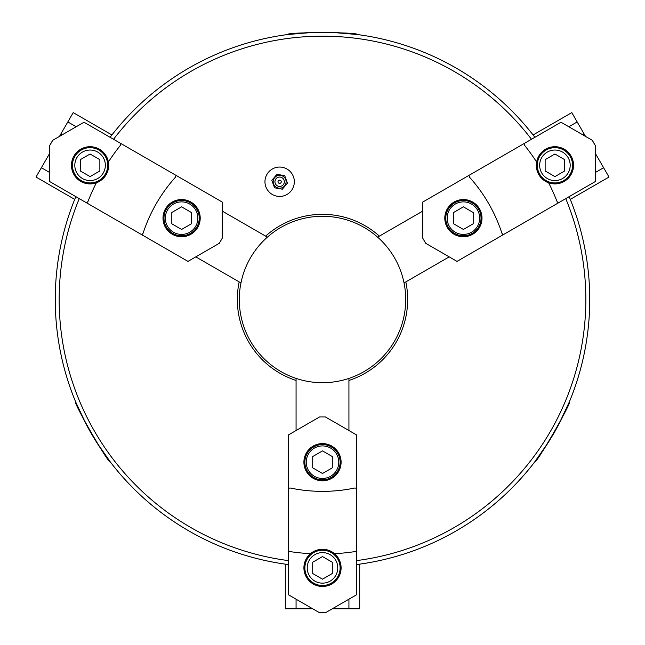 <?xml version="1.0" encoding="UTF-8"?>
<svg xmlns="http://www.w3.org/2000/svg" width="645" height="645" viewBox="0 0 645 645"><rect width="100%" height="100%" fill="white"/><g stroke="black" fill="none" stroke-linecap="round" stroke-linejoin="round"><path stroke-width="0.97" d="M96.145 441.567L110.4 462.078C109.344 465.182 72.442 401.263 75.65 401.891L86.261 424.45M87.277 426.345L95.009 439.737M75.836 196.644A267.248 267.248 0 0 0 288.234 564.536M534.899 137.304A267.248 267.248 0 0 0 110.102 137.304M356.766 564.536A267.248 267.248 0 0 0 569.164 196.644M312.64 32.435L287.751 34.516C285.59 32.048 359.394 32.048 357.249 34.516L332.409 32.435M330.256 32.363L314.792 32.363M558.715 424.491L569.35 401.891C572.567 401.255 535.664 465.174 534.6 462.078L548.831 441.607M549.967 439.777L557.699 426.393M279.648 180.124A1.629 1.629 0 0 1 280.204 183.277A1.629 1.629 0 0 1 278.043 182.035A1.629 1.629 0 0 1 279.648 180.124M279.648 177.053A4.7 4.7 0 0 1 283.711 184.099A4.7 4.7 0 0 1 275.576 184.099A4.7 4.7 0 0 1 279.648 177.053M274.56 187.808L282.349 189.187L287.436 183.124L284.727 175.69L276.939 174.311L271.851 180.374L274.56 187.808M279.648 196.435A14.682 14.682 0 0 0 292.362 174.408A14.682 14.682 0 0 0 266.925 174.408A14.682 14.682 0 0 0 279.648 196.435M405.826 281.905L404.044 282.937A83.205 83.205 0 0 0 240.956 282.937L239.174 281.905A85.164 85.164 0 0 0 296.071 380.453L296.071 378.397A83.205 83.205 0 0 0 348.929 378.397L348.929 380.453A85.164 85.164 0 0 0 405.826 281.905L449.194 256.871M222.235 211.084L267.385 237.158M348.929 430.529L348.929 380.453M296.071 430.529L296.071 380.453M356.766 560.586A263.329 263.329 0 0 0 565.746 198.62M585.539 136.409L571.793 112.609L533.093 134.958M570.285 199.386L608.993 177.044L595.254 153.244M531.48 139.28A263.329 263.329 0 0 0 113.52 139.28M422.765 211.084L379.397 236.126A85.164 85.164 0 0 0 265.603 236.126M79.254 198.62A263.329 263.329 0 0 0 288.234 560.586M195.806 256.871L239.174 281.905M62.178 134.845L60.824 134.055L59.461 136.409M49.746 156.372L48.391 155.59L36.007 177.044L74.715 199.386M76.175 126.759L67.822 121.937L60.824 134.055M111.908 134.958L73.207 112.609L67.822 121.937M472.213 233.409A17.617 17.617 0 0 0 472.213 202.885A17.617 17.617 0 0 0 445.776 218.147A17.617 17.617 0 0 0 472.213 233.409M471.535 232.232A16.262 16.262 0 0 0 471.535 204.062A16.262 16.262 0 0 0 447.138 218.147A16.262 16.262 0 0 0 471.535 232.232M563.738 180.568A17.617 17.617 0 0 0 563.738 150.043A17.617 17.617 0 0 0 537.301 165.305A17.617 17.617 0 0 0 563.738 180.568M562.561 178.528A15.27 15.27 0 0 0 562.561 152.083A15.27 15.27 0 0 0 539.655 165.305A15.27 15.27 0 0 0 562.561 178.528M463.4 229.451L473.188 223.799L473.188 212.495L463.4 206.843L453.612 212.495L453.612 223.799L463.4 229.451M472.696 234.256A18.6 18.6 0 0 0 472.696 202.038A18.6 18.6 0 0 0 444.8 218.147A18.6 18.6 0 0 0 472.696 234.256M554.926 154.002L545.138 159.654L545.138 170.957L554.926 176.609L564.714 170.957L564.714 159.654L554.926 154.002M550.782 183.438L548.645 182.809A18.6 18.6 0 0 0 565.633 150.091A18.6 18.6 0 0 0 536.624 161.992L537.148 159.823M503.148 234.756L558.304 202.917A147.036 147.036 0 0 1 557.087 201.619A219.276 219.276 0 0 0 548.645 182.809A18.6 18.6 0 0 1 536.624 161.992A219.276 219.276 0 0 0 524.554 145.278A147.036 147.036 0 0 1 524.038 143.577L422.765 202.046L422.765 238.215L425.7 243.302L457.023 261.386L503.148 234.756A209.488 209.488 0 0 1 501.899 233.224A156.63 156.63 0 0 0 469.592 177.27A209.488 209.488 0 0 1 468.891 175.416M558.304 202.917L595.254 181.584L595.254 145.415A82.229 82.229 0 0 1 592.32 140.328L560.989 122.236L524.038 143.577M52.68 140.328A82.229 82.229 0 0 1 49.746 145.415L52.68 140.328L84.011 122.236L222.235 202.046L222.235 238.215L219.3 243.302L187.977 261.386L86.696 202.917A147.036 147.036 0 0 0 87.914 201.619A219.276 219.276 0 0 1 96.355 182.809A18.6 18.6 0 0 0 99.378 149.197A18.6 18.6 0 0 0 71.547 163.637A18.6 18.6 0 0 0 96.355 182.809L94.218 183.438M49.746 145.415L49.746 181.584L86.696 202.917M49.746 172.537L41.393 167.716M49.746 153.244L48.391 155.59M568.826 126.759L577.178 121.937M595.254 172.537L603.607 167.716M108.376 161.992A219.276 219.276 0 0 1 120.446 145.278A147.036 147.036 0 0 0 120.962 143.577M190.904 202.038A18.6 18.6 0 0 0 163 218.147A18.6 18.6 0 0 0 190.904 234.256A18.6 18.6 0 0 0 190.904 202.038M322.5 473.495L332.288 467.843L332.288 456.539L322.5 450.887L312.712 456.539L312.712 467.843L322.5 473.495M322.5 556.571L312.712 562.222L312.712 573.526L322.5 579.178L332.288 573.526L332.288 562.222L322.5 556.571M306.238 462.191A16.262 16.262 0 0 0 330.635 476.276A16.262 16.262 0 0 0 330.635 448.106A16.262 16.262 0 0 0 306.238 462.191M307.23 567.874A15.27 15.27 0 0 0 330.135 581.105A15.27 15.27 0 0 0 330.135 554.652A15.27 15.27 0 0 0 307.23 567.874M304.883 462.191A17.617 17.617 0 0 0 331.312 477.453A17.617 17.617 0 0 0 331.312 446.929A17.617 17.617 0 0 0 304.883 462.191M304.883 567.874A17.617 17.617 0 0 0 331.312 583.136A17.617 17.617 0 0 0 331.312 552.62A17.617 17.617 0 0 0 304.883 567.874M303.9 462.191A18.6 18.6 0 0 0 331.796 478.3A18.6 18.6 0 0 0 331.796 446.082A18.6 18.6 0 0 0 303.9 462.191M356.766 488.313A209.488 209.488 0 0 0 354.806 487.999A156.63 156.63 0 0 1 290.194 487.999A209.488 209.488 0 0 0 288.234 488.313L288.234 435.053L319.565 416.968L325.435 416.968L356.766 435.053L356.766 551.991A147.036 147.036 0 0 0 355.032 551.588A219.276 219.276 0 0 1 334.521 553.684L336.134 555.224M308.866 555.224L310.479 553.684A219.276 219.276 0 0 1 289.968 551.588A147.036 147.036 0 0 0 288.234 551.991L288.234 488.313M310.479 553.684A18.6 18.6 0 0 0 330.321 584.749A18.6 18.6 0 0 0 334.521 553.684A18.6 18.6 0 0 0 310.479 553.684M595.254 145.415L592.32 140.328M288.234 551.991L288.234 594.666L319.565 612.75A82.229 82.229 0 0 1 325.435 612.75L356.766 594.666L356.766 551.991M319.565 612.75L325.435 612.75M595.254 156.372L596.609 155.59M582.822 134.845L584.176 134.055M310.068 607.268L310.068 608.832L312.785 608.832M332.215 608.832L359.7 608.832L359.7 564.141M334.932 607.268L334.932 608.832M348.929 378.397A83.205 83.205 0 0 0 404.044 282.937M285.3 564.141L285.3 608.832L310.068 608.832M348.929 599.189L348.929 608.832M296.071 599.189L296.071 608.832M240.956 282.937A83.205 83.205 0 0 0 296.071 378.397M377.615 237.158L379.397 236.126M176.109 175.416A209.488 209.488 0 0 1 175.408 177.27A156.63 156.63 0 0 0 143.101 233.224A209.488 209.488 0 0 1 141.852 234.756M190.412 202.885A17.617 17.617 0 0 0 163.983 218.147A17.617 17.617 0 0 0 190.412 233.409A17.617 17.617 0 0 0 190.412 202.885M98.887 150.043A17.617 17.617 0 0 0 72.458 165.305A17.617 17.617 0 0 0 98.887 180.568A17.617 17.617 0 0 0 98.887 150.043M189.735 204.062A16.262 16.262 0 0 0 165.338 218.147A16.262 16.262 0 0 0 189.735 232.232A16.262 16.262 0 0 0 189.735 204.062M97.709 152.083A15.27 15.27 0 0 0 74.804 165.305A15.27 15.27 0 0 0 97.709 178.528A15.27 15.27 0 0 0 97.709 152.083M181.6 206.843L171.812 212.495L171.812 223.799L181.6 229.451L191.388 223.799L191.388 212.495L181.6 206.843M90.074 176.609L99.862 170.957L99.862 159.654L90.074 154.002L80.286 159.654L80.286 170.957L90.074 176.609M279.648 175.295A6.458 6.458 0 0 0 274.052 184.978A6.458 6.458 0 0 0 285.235 184.978A6.458 6.458 0 0 0 279.648 175.295"/></g></svg>
